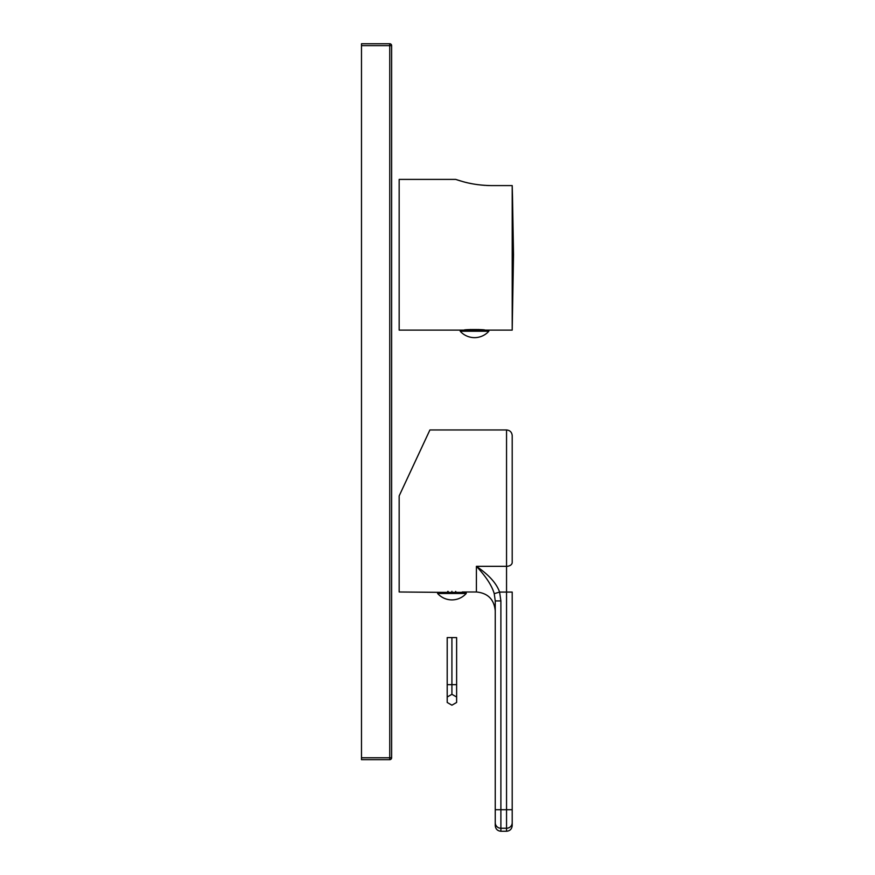 <?xml version="1.0" encoding="UTF-8"?>
<svg xmlns="http://www.w3.org/2000/svg" width="875" height="875" viewBox="0 0 875 875"><rect width="100%" height="100%" fill="white"/><g stroke="black" fill="none" stroke-linecap="round" stroke-linejoin="round"><path stroke-width="1.31" d="M421.772 447.42L399.164 495.906L429.909 429.964L399.164 495.906L399.164 591.981L441.547 592.364M455.678 592.364L455.678 591.413L456.127 592.364M451.916 591.325C465.281 592.047 465.281 592.047 451.916 591.325C438.55 592.047 438.55 592.047 451.916 591.325M493.916 592.605L492.931 589.881M429.909 429.964L506.548 429.964L506.548 566.333L476.405 566.333C485.964 576.527 491.914 585.638 494.233 593.677L495.25 600.928L495.25 809.714L495.25 610.816C494.123 599.386 487.845 593.097 476.405 591.981L476.405 566.333C488.841 574.788 496.562 583.373 499.592 592.069L494.233 593.677M512.203 562.461L512.203 435.619L512.203 562.461A5.655 3.861 180 0 1 506.548 566.333L506.548 831.25C509.983 830.911 511.864 829.03 512.203 825.595L512.203 822.686A5.655 5.567 180 0 1 506.548 828.253L500.894 828.253A5.655 5.567 180 0 1 495.25 822.686L495.25 825.595C495.578 829.03 497.459 830.911 500.894 831.25L506.548 831.25M495.25 600.928L500.894 600.928L499.592 592.069L512.203 592.069L512.203 822.686M500.894 600.928L500.894 809.714L495.25 809.714L495.25 822.686M451.916 592.364L466.233 592.364L466.233 593.491L437.598 593.491L437.598 592.364L451.916 592.364M447.705 592.364L447.705 591.434M448.142 592.364L448.142 591.413M456.619 697.025L456.619 702.472L451.916 705.184L447.202 702.472L447.202 697.025L451.916 694.312L456.619 697.025L456.619 637.58L447.202 637.58L447.202 684.677L451.916 684.677L451.916 637.58M447.202 697.025L447.202 684.677M451.916 694.312L451.916 684.677L456.619 684.677M361.484 45.631L361.484 43.75L389.747 43.75L389.747 45.631L361.484 45.631L361.484 759.664L389.747 759.664A1.881 1.881 0 0 0 391.628 757.772L361.484 757.772M391.628 45.631L391.628 757.772A1.881 1.881 0 0 1 389.747 759.664L389.747 45.631L391.628 45.631A1.881 1.881 0 0 0 389.747 43.75A1.881 1.881 0 0 1 391.628 45.631M488.841 330.116L488.841 331.242L460.206 331.242L460.206 330.116L512.203 330.116L512.203 185.598L512.498 196.35L512.203 185.598L491.87 185.598C481.381 185.456 471.789 184.155 463.094 181.683L455.678 179.397L399.164 179.397L399.164 330.116L464.155 330.116C463.422 329.35 485.505 329.328 484.881 330.116M512.498 196.35L513.516 254.756L512.203 330.116M478.548 329.503L478.286 330.116M470.498 329.503L470.312 330.116M455.678 179.397L458.062 180.184M458.861 180.436L459.55 180.655M459.988 180.786L460.622 180.972M462.394 181.486L464.548 182.066M465.806 182.383L467.327 182.744M469.033 183.127L472.095 183.75M475.3 184.297L478.045 184.702M480.452 184.986L484.936 185.38M486.205 185.445L489.048 185.566M488.841 331.242A19.206 19.206 0 0 1 460.206 331.242M470.75 330.116L470.75 329.492M478.734 330.116L478.734 329.514M500.894 831.25L500.894 809.714L512.203 809.714M462.273 591.981L476.405 591.981M506.548 429.964C509.983 430.303 511.864 432.184 512.203 435.619M437.598 593.491A19.206 19.206 0 0 0 466.233 593.491"/></g></svg>
